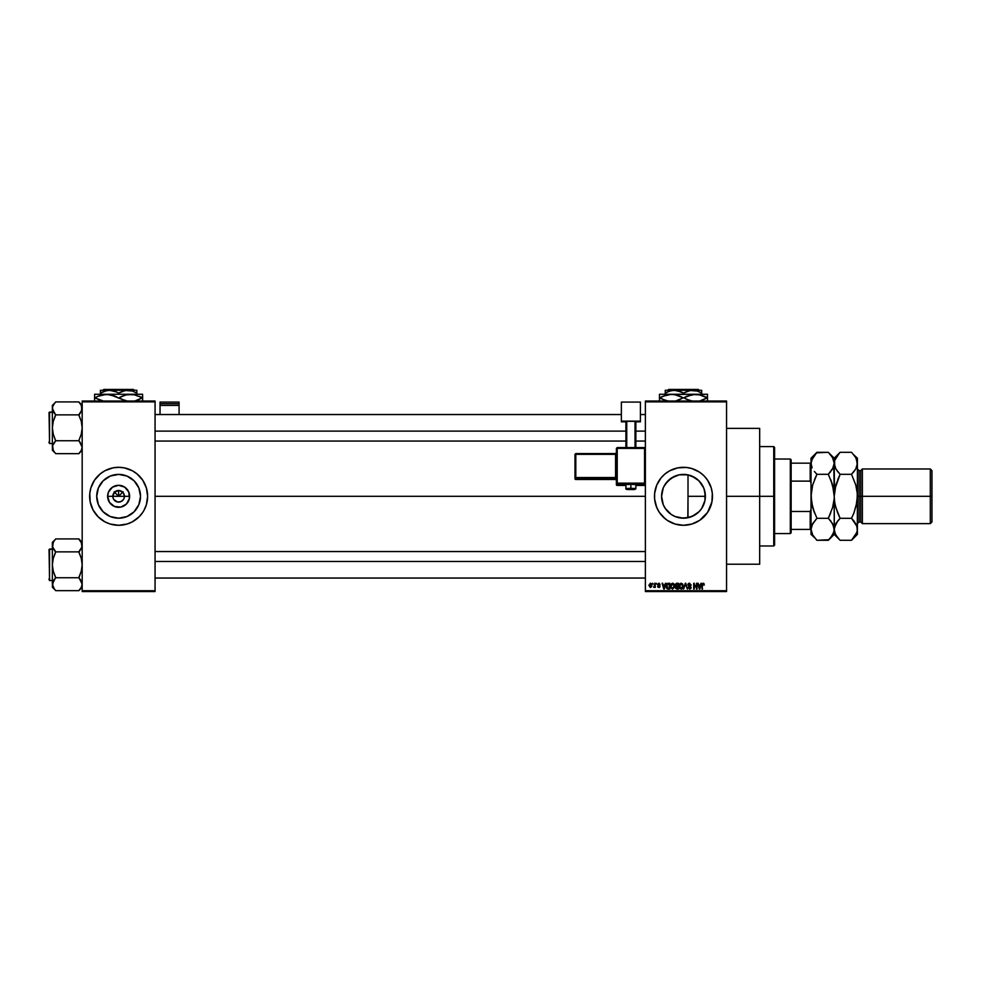 <?xml version="1.0" encoding="UTF-8"?>
<svg xmlns="http://www.w3.org/2000/svg" width="981" height="981" viewBox="0 0 981 981"><rect width="100%" height="100%" fill="white"/><g stroke="black" fill="none" stroke-linecap="round" stroke-linejoin="round"><path stroke-width="1.47" d="M113.269 498.52L112.827 496.3A5.8 5.8 0 0 0 118.627 502.1A5.8 5.8 0 0 0 124.415 496.3L129.627 496.3A10.999 10.999 0 0 1 118.627 507.3A10.999 10.999 0 0 1 107.628 496.3L124.415 496.3A5.8 5.8 0 0 1 118.627 502.1A5.8 5.8 0 0 1 112.827 496.3L114.519 492.192L118.627 490.5L118.627 496.3L123.103 491.812L118.627 496.3L114.139 491.812L118.627 496.3L118.627 490.5L119.756 490.61L123.447 493.075L124.415 496.3L123.974 498.52M117.487 501.99L113.796 499.513L117.487 501.99L120.835 501.659L118.627 502.1M140.516 496.3A21.901 21.901 0 0 1 118.627 518.201A21.901 21.901 0 0 1 96.727 496.3L98.394 487.913L103.14 480.813L110.24 476.067L118.627 474.399L127.003 476.067L134.103 480.813L138.848 487.913L140.516 496.3L138.848 504.675L134.103 511.788L127.003 516.533L118.627 518.201L110.24 516.533L103.14 511.788L98.394 504.675L96.727 496.3A21.901 21.901 0 0 1 118.627 474.399A21.901 21.901 0 0 1 140.516 496.3M142.723 512.401L144.182 509.961A28.989 28.989 0 0 0 147.616 496.3A28.989 28.989 0 0 1 118.627 525.289A28.989 28.989 0 0 1 89.639 496.3A28.989 28.989 0 0 0 93.048 509.936L98.125 516.791L104.955 521.867L110.203 524.038L118.627 525.289L127.04 524.038L132.288 521.867L139.118 516.791L142.723 512.401A28.989 28.989 0 0 0 144.17 509.985M93.072 509.985A28.989 28.989 0 0 0 94.507 512.376M94.532 512.425A28.989 28.989 0 0 0 142.711 512.425M704.996 492.254L705.057 500.04L705.376 496.3A21.901 21.901 0 0 1 683.475 518.201A21.901 21.901 0 0 1 661.586 496.3L662.04 500.751M703.303 505.595L703.892 504.234M703.745 504.59L704.75 501.475M696.461 513.934L699.637 511.076M691.74 516.582L694.916 514.976L688.012 517.723L680.679 518.017L685.596 518.091L691.813 516.546M674.732 516.374L675.369 516.644M663.119 504.381L661.586 496.3L663.242 487.913L665.265 484.136L671.311 478.09L679.208 474.816L687.755 474.816L691.863 476.067L698.963 480.813L703.708 487.913L704.959 492.021L704.959 500.568L701.685 508.465L698.963 511.788L691.863 516.533L683.475 518.201L675.1 516.533L678.913 517.71M671.347 514.535L666.283 509.862L663.732 505.767L666.283 509.862L671.421 514.571M711.912 501.929A28.989 28.989 0 0 0 712.464 496.325A28.989 28.989 0 0 1 683.475 525.289A28.989 28.989 0 0 1 654.486 496.3A28.989 28.989 0 0 0 657.908 509.948L659.379 512.401A28.989 28.989 0 0 0 665.057 518.679M657.92 509.985A28.989 28.989 0 0 0 659.367 512.389L665.093 518.704A28.989 28.989 0 0 0 667.35 520.384M662.984 516.791L667.374 520.396A28.989 28.989 0 0 0 699.563 520.42L707.583 512.401A28.989 28.989 0 0 0 709.03 509.985M699.612 520.384A28.989 28.989 0 0 0 701.844 518.728M701.905 518.679A28.989 28.989 0 0 0 707.571 512.425M709.055 509.936A28.989 28.989 0 0 0 711.912 501.978L712.329 493.455L711.225 487.888L707.583 480.187L703.978 475.797L699.588 472.192L691.899 468.562L686.32 467.447L677.822 467.863L669.815 470.733L665.093 473.884L661.071 477.906L656.694 485.203L654.634 493.455L654.634 499.145L656.694 507.385L659.379 512.401M726.553 496.3L759.674 496.3L759.674 428.378L759.674 496.3L726.553 496.3M155.059 496.3L645.375 496.3L155.059 496.3M123.447 499.513L120.835 501.659M124.415 496.3L112.827 496.3A5.8 5.8 0 0 1 118.627 490.5A5.8 5.8 0 0 1 124.415 496.3A5.8 5.8 0 0 0 118.627 490.5A5.8 5.8 0 0 0 112.827 496.3L107.628 496.3L108.462 492.094L112.508 487.152L118.627 485.301L124.734 487.152L128.781 492.094L129.406 498.446L126.402 504.075L120.773 507.091L114.409 506.454L109.48 502.407L107.628 496.3A10.999 10.999 0 0 1 118.627 485.301A10.999 10.999 0 0 1 129.627 496.3L124.415 496.3M663.732 505.767L663.377 504.97M673.702 515.896L671.605 514.694M680.679 518.017L679.588 517.845M675.1 516.533L671.311 514.51L665.265 508.465L663.242 504.675L661.586 496.3A21.901 21.901 0 0 1 683.475 474.399A21.901 21.901 0 0 1 705.376 496.3L688.012 496.3L687.84 517.76M698.484 512.241L696.584 513.848M702.555 507.054L702.089 507.839M701.17 509.2L700.459 510.12M645.375 401.045L726.553 401.045L645.375 401.045L645.375 401.879L726.553 401.879L726.553 590.721L645.375 590.721L645.375 401.045M645.375 591.543L726.553 591.543L726.553 401.045L726.553 401.879L645.375 401.879L645.375 590.721L726.553 590.721L726.553 591.543L645.375 591.543L645.375 590.721L645.375 591.543M652.61 583.266L653.138 584.087L652.61 583.266M656.228 583.266L656.755 584.087L656.228 583.266M665.388 583.266L664.922 584.995L663.107 584.995L662.101 583.266L663.781 589.066L665.94 583.266L664.922 584.995L663.107 584.995L662.101 583.266L663.781 589.066L665.94 583.266L664.333 589.066L662.653 583.266M671.053 584.075L672.561 583.192L671.053 584.075L670.526 586.16L671.053 584.075L672.561 583.192L674.07 584.1L674.597 586.086L673.015 583.241L670.734 584.725L670.783 587.705L672.561 589.14L674.511 587.104L674.168 584.247M679.845 583.891L681.219 583.192L679.71 584.075L679.183 586.16L679.71 584.075L681.219 583.192L682.739 584.1L681.108 583.192L679.637 584.186L679.943 588.563L681.918 588.992L683.168 587.104L682.739 584.1L683.254 586.086L682.739 584.1L683.254 586.086L681.219 589.14L679.195 585.878M689.484 583.192L687.84 584.872L690.477 587.067L689.668 588.453L688 587.398L689.582 589.14L691.065 587.263L688.441 584.455L689.704 583.891L691.237 585.142L689.484 583.192L687.84 584.872L690.563 587.533L689.569 588.453L688 587.398L689.582 589.14L691.078 587.545L688.368 584.86L689.447 583.867L691.237 585.142L689.484 583.192M700.925 583.266L700.471 584.995L698.644 584.995L697.638 583.266L699.318 589.066L701.476 583.266L700.471 584.995L698.644 584.995L697.638 583.266L699.318 589.066L701.476 583.266L699.87 589.066L698.19 583.266M667.374 520.396L675.063 524.038L683.475 525.289L691.899 524.038L699.588 520.396M707.583 512.401L711.912 501.953M702.531 589.066L702.004 585.13L703.193 583.192L704.027 583.597L702.188 583.854L702.004 589.066L702.678 584.124L704.333 584.995L703.193 583.192L702.004 585.13L702.004 589.066L702.604 584.308L703.169 583.867L703.806 585.068L703.169 583.867L702.531 585.081L702.604 584.308M696.51 583.266L696.51 587.901L693.714 583.266L693.714 589.066L694.241 584.406L697.037 589.066L697.037 583.266L696.51 587.901L693.714 583.266L693.714 589.066L694.241 584.406L697.037 589.066L697.037 583.266L696.473 589.066M685.547 583.94L683.61 589.066L685.265 583.266L683.61 589.066L685.547 583.94L687.338 589.066L685.78 583.266L683.61 589.066L685.547 583.94L687.338 589.066L685.645 584.394M676.632 583.266L675.284 584.308L675.443 588.171L678.435 589.066L678.435 583.266L676.804 583.266L678.435 583.266L676.804 583.266L675.198 584.97L675.921 586.393L675.345 587.607L676.792 589.066L678.435 589.066L678.435 583.266L678.435 589.066L676.792 589.066L675.345 587.607L675.921 586.393L675.198 584.799M668.233 583.266L666.614 584.235L666.369 587.435L667.374 588.919L669.778 589.066L669.778 583.266L668.233 583.266L669.778 583.266L668.233 583.266L666.234 586.197L667.46 588.956L669.778 589.066L669.778 583.266L669.778 589.066M657.589 584.418L658.766 585.853L657.577 584.553L658.852 583.192L660.139 584.541L658.815 583.793L659.612 584.615L658.815 583.793L658.104 584.443L660.066 586.356L658.876 587.558L660.066 586.356L658.876 587.558L657.65 586.344L659.539 586.442L657.577 584.553L658.852 583.192L660.139 584.541L658.815 583.793L658.104 584.443L660.066 586.356L658.876 587.558L657.65 586.344L659.539 586.442L657.577 584.553L658.852 583.192L660.139 584.541L658.852 583.192L657.601 584.284L659.539 586.442L657.65 586.344L657.846 587.043L659.747 587.227L659.845 585.645L658.128 584.651L658.68 583.793L660.139 584.541L658.987 583.192M654.719 583.266L654.621 586.307L653.591 587.325L654.719 586.81L655.247 587.484L655.247 583.266L653.591 587.325L654.719 586.81L655.247 587.484L655.247 583.266L654.719 587.484M650.391 583.192L648.919 585.228L650.391 587.558L651.691 586.528L651.568 583.94L650.391 583.192L648.919 585.412L650.391 587.558L651.85 585.375L650.391 583.192M703.892 488.366L704.763 491.125M702.089 484.749L703.303 486.993M699.649 481.524L701.17 483.4M696.571 478.753L698.484 480.347M679.588 474.743L688.012 474.878L695.308 477.87M694.916 477.624L691.74 476.018M687.84 474.841L683.365 474.399M675.124 476.055L678.913 474.878M665.155 484.307L663.745 486.809L667.889 480.911L674.732 476.226M668.76 480.077L667.963 480.849M662.813 489.053L663.119 488.219M663.377 487.618L663.732 486.834M662.04 491.837L661.586 496.3L662.813 489.065M82.183 591.543L155.059 591.543L155.059 590.721L82.183 590.721L82.183 401.879L155.059 401.879L155.059 590.721L155.059 401.045L82.183 401.045L155.059 401.045L155.059 401.879L82.183 401.879L82.183 401.045L82.183 590.721L155.059 590.721L155.059 591.543L82.183 591.543L82.183 590.721L82.183 591.543M144.182 509.961L146.365 504.712L147.616 496.3L146.365 487.888L142.723 480.187L137.009 473.884L132.288 470.733L124.28 467.863L118.627 467.312L112.962 467.863L104.955 470.733L100.234 473.884L94.519 480.187L90.877 487.888L89.774 493.455L90.191 501.953L93.06 509.961M759.674 564.21L759.674 496.3L759.674 564.21L726.553 564.21M712.464 496.276A28.989 28.989 0 0 0 711.912 490.659M711.912 490.623A28.989 28.989 0 0 0 709.055 482.652M709.03 482.603A28.989 28.989 0 0 0 707.595 480.212M707.571 480.175A28.989 28.989 0 0 0 701.905 473.909M703.978 475.797L701.869 473.884A28.989 28.989 0 0 0 699.612 472.217M699.563 472.18A28.989 28.989 0 0 0 667.399 472.18M667.35 472.204A28.989 28.989 0 0 0 665.118 473.872M665.057 473.909A28.989 28.989 0 0 0 657.92 482.615M659.379 480.187L657.908 482.627A28.989 28.989 0 0 0 655.05 490.635L655.737 487.888M655.05 490.659A28.989 28.989 0 0 0 654.486 496.288M654.486 496.3A28.989 28.989 0 0 1 683.475 467.312A28.989 28.989 0 0 1 712.464 496.3M710.256 485.203L709.042 482.627M675.063 468.562L672.39 469.519M656.694 485.203L656.448 485.828M654.634 499.145L654.719 499.954M655.737 504.712L657.908 509.961M675.063 524.038L675.811 524.259M691.899 524.038L694.573 523.081M667.889 480.911L666.295 482.726M675.946 475.736L671.347 478.066M671.605 477.894L669.667 479.304M683.132 474.399L680.679 474.583M696.976 479.047L696.252 478.507M701.66 484.099L697.896 479.819M688.012 517.723L688.012 474.878L688.012 496.3L705.376 496.3L704.1 488.93L701.722 484.185M704.1 488.93L703.745 488.011M90.877 487.9A28.989 28.989 0 0 0 89.639 496.3A28.989 28.989 0 0 1 118.627 467.312A28.989 28.989 0 0 1 147.616 496.3A28.989 28.989 0 0 0 146.365 487.9M146.353 487.864A28.989 28.989 0 0 0 144.195 482.652M144.17 482.615A28.989 28.989 0 0 0 142.736 480.212M142.711 480.163A28.989 28.989 0 0 0 94.532 480.163M94.507 480.212A28.989 28.989 0 0 0 93.072 482.615M93.048 482.652A28.989 28.989 0 0 0 90.89 487.864M139.118 475.797L138.468 475.16M110.203 468.562L107.53 469.519M98.125 516.791L98.787 517.428M127.04 524.038L129.713 523.081M130.792 478.09L127.003 476.067M100.418 484.136L98.394 487.913M106.451 514.51L110.24 516.533M136.825 508.465L138.848 504.675M114.519 492.192L113.269 494.081M116.408 490.941L115.402 491.481M122.723 492.192L120.835 490.941M123.974 494.081L123.447 493.075M703.806 585.068L703.169 583.867M703.193 583.192L704.027 583.597L703.193 583.192M699.343 587.558L698.815 585.669L700.287 585.669L699.723 587.631M694.241 589.066L694.29 583.266M691.237 585.142L690.612 584.713M689.704 583.891L690.71 585.216L689.238 583.879M688.392 584.651L689.447 583.867L688.478 585.314M688.38 584.97L691.078 587.545L689.582 589.14M688.368 584.86L689.827 586M691.065 587.852L690.685 588.686M688.539 587.435L689.753 588.441M689.361 588.441L688.527 587.325L689.569 588.453L690.391 586.932L688.65 586.246L688 584.112M689.569 588.453L690.391 586.932L687.84 584.872M690.55 587.656L688.711 586.282M688.098 583.916L688.797 583.303M682.739 584.1L681.219 583.192L682.739 584.1M680.888 588.416L680.274 588.024M679.894 584.946L679.943 587.484L681.219 588.453L682.727 586.074L681.219 588.453L679.71 586.172L681.219 583.867L681.954 584.112M682.2 584.333L681.219 583.867L682.727 586.074L681.317 588.453M679.71 586.172L680.005 584.676M675.357 587.754L675.921 586.393M675.75 584.676L676.24 584.014L675.737 585.179L676.865 585.976L675.835 584.394M676.314 583.989L675.725 584.958L676.375 583.977M676.78 588.379L675.872 587.509L676.988 588.379L675.872 587.509L676.988 588.379L675.872 587.509L676.363 586.712L675.872 587.509L676.915 586.65L675.872 587.509L676.988 588.379L675.872 587.509L677.908 586.65L677.908 588.379L676.105 588.171L676.363 586.712L675.884 587.717M676.792 583.94L677.908 583.94L677.908 585.976L676.645 585.964L677.908 585.976L677.908 583.94L676.179 584.038M676.915 586.65L677.908 586.65L677.908 588.379L676.988 588.379M674.07 584.1L672.561 583.192L674.07 584.1L674.597 586.086L672.561 589.14L670.526 586.16M672.451 588.453L671.274 587.484L672.745 588.441L674.07 586.074L672.549 588.453L671.274 587.484L672.341 588.441M671.225 584.946L671.274 587.484L671.053 586.172L672.561 583.867L674.07 586.074L672.647 588.453M671.053 586.172L671.347 584.676M674.07 586.074L672.561 583.867M668.294 589.066L667.46 588.956L668.294 589.066M666.847 588.477L667.46 588.956M666.626 588.134L666.369 587.447M666.639 584.198L667.264 583.487M667.141 587.877L669.25 588.379L669.25 583.94L666.97 584.786L667.472 584.112L668.306 583.94L666.97 584.786L666.761 586.197L667.558 588.269L666.97 584.786L669.25 583.94L669.25 588.379L667.436 588.195L666.798 586.859M666.773 585.841L666.798 586.785M667.558 588.269L668.319 588.379L667.558 588.269M664.186 587.631L664.75 585.669L663.279 585.669L664.014 588.453L663.279 585.669L664.75 585.669L663.941 588.11M658.815 583.793L659.612 584.615L658.815 583.793L658.104 584.443L658.815 583.793L658.104 584.443L658.815 583.793L658.104 584.443L658.815 583.793L658.104 584.443L658.766 585.056M660.066 586.356L658.876 587.558L657.65 586.344L658.876 587.558M658.177 586.27L659.539 586.442M658.533 585.767L659.293 586.049M654.719 586.81L653.591 587.325L654.719 585.449M651.715 584.284L651.838 585.007M651.323 585.375L650.378 583.793L649.447 585.375L650.378 583.793L651.323 585.375L650.526 586.945L651.323 585.117L650.378 583.793L649.447 585.375L650.403 586.957M651.298 585.878L650.869 586.773M649.459 585.117L649.913 583.965M650.979 584.087L651.323 585.117M699.257 587.263L698.815 585.669L700.287 585.669L699.796 587.361M682.408 584.639L682.715 585.706M676.645 585.964L675.737 585.179M673.407 584.198L674.057 585.706M649.753 586.601L649.459 585.632M773.751 496.3L773.751 545.988L773.751 496.3L759.674 496.3L773.751 496.3L773.751 446.6L773.751 496.3L774.585 496.3L773.751 496.3M774.585 545.166L774.585 496.3L774.585 545.166L773.751 545.988L759.674 545.988M774.585 447.434L774.585 496.3L774.585 447.434L773.751 446.6L759.674 446.6M82.183 405.398L78.872 401.928L55.672 401.928L78.872 401.928L81.251 405.141L82.183 408.403L81.938 406.759L81.264 411.64L81.938 410.058L78.872 414.705L80.209 413.209L78.872 415.171L81.264 421.315L82.183 427.802L81.251 434.301L78.872 440.432L82.183 447.213L81.264 450.451L78.872 453.516L81.251 450.463M55.672 440.898L53.293 443.952L55.672 440.739L78.872 440.739L55.672 440.739L53.281 434.289L52.361 427.802L52.361 405.398L55.672 402.087L52.361 405.398L52.361 447.213L53.281 450.451L55.672 453.676L78.872 453.676L82.183 450.205L78.872 453.676L55.672 453.676L53.293 450.463L52.594 445.582L55.672 440.898L53.281 434.289L52.361 427.802L53.281 421.303L55.672 415.171L52.361 408.403L52.594 410.033L52.594 406.759L54.335 403.596L53.293 405.141M55.672 402.087L54.335 403.596L55.672 402.087M49.553 443.535L49.05 412.56L52.361 412.069L49.553 412.069L49.553 443.535L52.361 443.535L49.553 443.535L49.05 412.56L49.553 443.535M78.872 414.705L80.209 413.197L78.872 414.865L55.672 414.865L78.872 414.865L81.264 421.315L82.183 427.802L81.251 434.301L78.872 440.432L82.183 447.213L80.283 442.505M52.606 445.558L54.335 442.406L52.606 445.558L52.361 450.205L52.594 445.582L52.361 450.205L55.672 453.529M53.281 450.451L52.361 447.213L52.361 427.802L53.281 421.303L55.672 414.705L52.606 410.046L54.262 413.099M52.361 408.403L52.594 406.759L52.361 408.403M82.183 447.213L81.938 448.844L82.183 447.213M82.183 408.403L81.938 410.033L81.239 405.128L82.183 408.403L81.251 411.652L81.938 410.058M78.872 402.087L81.251 405.153M80.209 413.209L81.251 411.652L80.209 413.197M155.059 431.125L625.915 431.125L155.059 431.125M635.86 431.125L645.375 431.125L635.86 431.125M645.375 561.475L155.059 561.475L645.375 561.475M790.318 459.022L791.152 459.856L791.152 463.167L791.152 459.856L790.318 459.022L774.585 459.022L790.318 459.022L790.318 533.566L774.585 533.566L790.318 533.566L790.318 459.022M791.152 532.744L790.318 533.566L791.152 532.744L791.152 529.421L791.152 532.744M791.152 481.119L791.152 511.481L791.152 463.167L791.152 481.119L810.196 481.119L811.029 483.228L810.196 481.119L810.196 463.167L791.152 463.167L810.196 463.167L810.196 481.119L791.152 481.119M791.152 529.421L791.152 511.481L791.152 529.421L811.029 529.421L810.196 529.421L810.196 511.481L791.152 511.481L810.196 511.481L810.196 529.421L791.152 529.421M811.029 463.167L810.196 463.167L811.029 463.167M811.029 509.372L810.196 511.481L811.029 509.372M49.05 412.854L49.05 413.724M49.05 441.879L49.05 442.75M78.872 440.898L80.209 442.406M55.672 414.705L54.335 413.209M82.183 542.383L78.872 538.925L55.672 538.925L78.872 538.925L81.251 542.125L82.183 545.387L81.264 548.624L81.938 547.042L78.872 551.702L80.209 550.194L78.872 552.168L81.264 558.312L82.183 564.798L81.251 571.285L78.872 577.417L82.183 584.198L81.251 587.46L78.872 590.513L81.251 587.46M55.672 577.883L53.293 580.936L55.672 577.735L78.872 577.735L55.672 577.735L53.281 571.273L52.361 564.798L52.361 542.383L55.672 539.072L52.361 542.383L52.361 584.198L53.281 587.435L55.672 590.672L78.872 590.672L82.183 587.202L78.872 590.672L55.672 590.672L54.335 589.005L52.361 584.198L55.672 577.417L53.281 571.273L52.361 564.798L53.281 558.299L55.672 551.702L53.281 548.637L52.361 545.387L52.594 547.018L52.594 543.756L54.335 540.58L52.606 543.744M55.672 539.072L54.335 540.58L55.672 539.072M49.553 580.531L49.05 549.556L52.361 549.053L49.553 549.053L49.553 580.531L52.361 580.531L49.553 580.531L49.05 549.556L49.553 580.531M81.264 542.15L81.938 547.018L81.264 542.15L81.938 543.732L78.872 539.072M78.872 551.702L80.209 550.194L78.872 551.862L55.672 551.862L78.872 551.862L81.264 558.312L82.183 564.798L81.251 571.285L78.872 577.883L81.251 580.936L82.183 584.198L81.938 582.542M53.293 580.936L52.361 587.202L52.594 582.567L54.335 579.391L53.293 580.936M54.262 550.096L55.672 552.168L53.281 558.299L52.361 564.798L52.361 584.198L53.305 587.472M54.335 550.194L52.606 547.03L55.672 551.702M52.594 543.756L52.594 547.018L53.281 542.15M81.938 582.567L81.938 585.829L81.938 582.567L80.283 579.489M81.251 548.649L80.209 550.194L81.251 548.649M52.594 582.567L52.361 587.202L55.672 590.513M49.05 549.851L49.05 550.709M49.05 578.876L49.05 579.734M78.872 577.883L80.209 579.391M82.183 545.387L81.938 547.018M862.373 496.3L862.373 468.967L862.373 496.3L931.95 496.3L931.95 470.622L931.95 521.978L931.95 496.3L930.295 496.3L930.295 468.967L930.295 496.3L862.373 496.3L862.373 523.633L862.373 496.3L860.717 496.3L862.373 496.3M852.035 452.842L855.751 457.624L857.406 463.302L857.406 458.201L857.406 496.3L859.062 496.3L859.062 470.622L860.717 470.622L860.717 496.3L860.717 470.622L862.373 468.967L930.295 468.967L931.95 470.622M833.249 467.63L828.32 474.301L816.915 474.301L828.32 474.301L830.699 471.677L828.32 474.301L832.575 484.982L834.218 496.3L835.861 484.97L840.116 474.301L851.52 474.301L853.887 471.677L851.52 474.301L855.763 484.97L857.296 493.418L857.296 499.194L857.406 496.3L859.062 496.3L859.062 470.622L859.062 521.978L859.062 496.3L860.717 496.3L859.062 496.3L859.062 521.978L857.406 523.633M812.047 467.753L811.14 464.736L811.446 460.457L816.915 452.302L828.32 452.302L816.4 452.842M812.084 467.814L811.029 463.302L811.029 496.3L812.673 484.97L816.915 474.301L814.365 471.456M828.847 452.842L832.562 457.624L834.218 463.302L832.575 468.955L828.32 474.301L832.575 484.97L830.699 479.537L833.789 490.574L832.575 484.97M834.108 499.182L832.575 507.631L828.32 518.299L816.915 518.299L812.673 507.606L811.029 496.3L811.029 529.286L812.673 523.646L816.915 518.299L828.32 518.299L832.562 523.609L834.218 529.286L833.801 532.143L830.699 537.662L828.32 540.286L816.915 540.286L812.685 534.976L811.029 529.286L811.029 534.4L811.14 527.839M816.167 539.525L816.915 540.286L828.884 539.722M834.108 530.77L832.562 534.964L828.32 540.286L830.699 537.674M839.589 539.758L835.873 534.976L834.328 530.746L834.218 496.3L834.218 534.4L833.801 526.441L830.87 521.144M812.673 507.631L814.549 513.051L811.459 502.027L812.673 507.631L816.915 518.299L811.998 524.958M833.973 500.678L832.575 507.631L828.32 518.299L830.686 513.063L828.32 518.299L830.846 521.095M811.275 491.91L811.029 496.3L812.673 484.97L816.915 474.301L814.549 479.537L816.915 474.301L814.402 471.493M832.575 507.606L832.844 506.625M835.26 533.787L834.218 529.286L833.801 532.143M833.556 489.188L834.218 496.3L833.801 466.147M840.116 452.302L851.52 452.302L840.116 452.302L834.218 458.201L828.32 452.302L832.562 457.624L834.218 463.302L834.218 458.201L834.647 466.171L834.647 460.457L839.589 452.842M832.575 457.661L833.151 458.765M834.328 493.406L834.218 496.202M834.108 464.749L833.176 467.778M811.14 493.406L811.679 503.4M812.072 524.81L811.459 526.405M812.072 533.787L811.029 529.286L811.029 463.302L812.673 457.661L816.915 452.302L814.549 454.926M814.488 537.588L812.685 534.976M811.029 534.4L814.549 537.674M811.029 458.201L811.029 463.302L811.029 458.201L816.915 452.302M811.14 461.83L811.459 460.445M812.673 484.982L812.403 485.963M835.272 467.814L834.218 463.302L834.512 491.53M835.26 524.81L834.218 529.286L835.861 523.646L840.116 518.299L835.861 507.606L834.647 502.027L834.218 496.3L835.604 485.938M834.966 488.71L840.116 474.301L837.749 479.525L840.116 474.301L835.873 468.992L834.218 463.302M837.59 471.493L835.236 467.753M837.676 537.588L835.873 534.976M834.328 527.839L837.737 520.923L835.873 523.609L840.116 518.299L837.737 520.911L840.116 518.299L851.52 518.299L853.887 513.063L851.52 518.299L856.977 526.405L857.406 534.4L857.406 496.3L857.296 530.721L855.775 534.939L852.072 539.722M837.737 513.051L835.285 505.35M834.966 503.891L834.328 499.194M857.296 499.194L857.112 501.107M856.364 467.778L857.296 464.749L855.775 468.955L851.52 474.301L855.763 484.97L856.977 490.574L857.406 496.3L856.021 506.65M856.352 524.786L857.406 529.286L856.989 532.143L851.52 540.286L853.887 537.674M854.034 521.095L856.388 524.847M855.751 468.992L853.887 471.677L855.751 468.992M856.658 488.71L856.364 487.299M856.658 503.891L853.887 513.051L856.977 502.051L857.296 493.406M856.339 458.765L857.296 464.736M853.961 455.012L855.751 457.624M857.406 495.981L857.406 463.302L855.775 468.955L851.52 474.301L840.116 474.301L837.566 471.456M856.989 532.131L857.406 529.286M837.749 513.063L840.116 518.299L851.52 518.299L853.887 513.063L851.52 518.299L854.071 521.144M828.32 540.286L834.218 534.4L840.116 540.286L851.52 540.286L840.116 540.286L837.737 537.674M834.647 460.457L837.737 454.926M857.406 458.201L853.887 454.926M856.438 467.63L856.977 466.171M835.187 524.958L834.647 526.429M931.95 521.978L930.295 523.633L930.295 496.3L930.295 523.633L862.373 523.633L860.717 521.978L860.717 496.3L860.717 521.978L859.062 521.978M179.082 414.546L179.082 402.087L179.082 403.718L160.038 403.718L160.038 402.087L179.082 402.087L160.038 402.087L160.038 414.546L160.038 405.435L179.082 405.435L179.082 414.546M160.038 405.435L179.082 405.435L179.082 403.718L160.038 403.718L160.038 405.435M632.782 484.54L635.86 484.381L630.881 484.197L630.881 489.494L635.026 489.347L626.822 489.372L630.881 489.494L630.881 488.342L625.915 488.513L630.881 488.342L630.881 484.197L625.915 484.381L628.98 484.54M617.221 448.378L645.375 448.403L644.554 447.581L617.221 447.581L616.387 448.403L617.221 448.378L617.221 447.581L616.387 448.403L616.387 483.167L617.221 484.001L644.554 484.001A0.834 0.834 0 0 0 645.375 483.167A0.834 0.834 180 0 1 644.554 484.001L644.554 483.143L616.387 483.167L617.221 484.001A0.834 0.834 180 0 1 616.387 483.167L617.221 485.46L625.915 485.46L617.221 485.46L617.221 448.378L644.554 448.378L644.554 483.143L617.221 483.143L617.221 448.378L616.387 448.403L616.387 484.639A0.834 0.834 0 0 0 617.221 485.46L617.221 484.001L644.554 484.001L644.554 485.46L635.86 485.46L644.554 485.46A0.834 0.834 -0 0 0 645.375 484.639L644.554 485.46L644.554 484.663M640.409 421.119L640.409 421.818L635.86 421.818L640.409 421.818L640.409 402.087L621.365 402.087L621.365 421.119L640.409 421.119L621.365 421.119L621.365 421.818L621.365 402.087L640.409 402.087L640.409 421.119M625.915 421.818L621.365 421.818L625.915 421.818M635.86 421.327L625.915 421.327L625.915 447.581L625.915 421.327L635.026 421.29L635.026 447.581L635.026 421.29L635.86 421.327L635.86 447.581L635.86 421.327M626.749 447.581L626.749 421.29L626.749 447.581M630.881 484.197L625.915 484.381L625.915 488.513C625.412 489.396 627.067 489.727 630.881 489.494C634.118 489.764 635.774 489.433 635.86 488.513L630.881 488.342L635.86 488.513L635.86 484.381L630.881 484.197M575.81 454.35L615.565 454.35L615.565 477.526L616.387 477.489L615.565 478.385A0.834 0.834 180 0 1 616.387 479.206A0.834 0.834 -0 0 0 615.565 478.385L615.565 477.526L575.81 477.526L575.81 478.385L574.976 477.551L575.81 478.385A0.834 0.834 180 0 1 574.976 477.551L574.976 478.667A0.834 0.834 0 0 0 575.81 479.488L575.81 478.385L615.565 478.385L615.565 479.488A0.834 0.834 180 0 1 616.387 480.322A0.834 0.834 -0 0 0 615.565 479.488L575.81 479.488L575.81 478.385L615.565 478.385L615.565 479.488L575.81 479.488L574.976 478.667L574.976 477.551L575.81 477.526L575.81 454.35L615.565 454.35L615.565 477.526L575.81 477.526L575.81 454.35L574.976 454.375L574.976 477.551L574.976 454.375L575.81 453.553L574.976 454.375L575.81 453.553L575.81 454.35L575.81 453.553L615.565 453.553A0.834 0.834 -0 0 0 616.387 452.719L615.565 453.553L575.81 453.553M615.565 454.35L615.565 453.553L616.387 454.313L615.565 454.35M625.915 485.46L617.221 485.46A0.834 0.834 180 0 1 616.387 484.639M617.221 447.581L644.554 447.581L645.375 448.403L644.554 447.581L644.554 483.143L645.375 483.167L644.554 483.143L644.554 485.46L635.86 485.46M668.588 389.457L698.362 389.457L668.588 389.457L667.767 390.279L668.588 389.457M699.195 390.279L698.362 389.457L699.195 390.279M667.607 391.885L671.973 390.487L676.731 390.487L683.475 393.099L683.475 394.264L683.475 393.099L681.305 391.971L683.475 393.099L690.195 390.487L697.27 391.063L701.697 393.099L699.527 391.971L701.697 393.099L701.697 394.264L701.697 390.279L692.586 390.279L697.27 391.063L701.697 393.099L701.697 391.971M683.475 393.099L687.877 391.076L692.586 390.279L665.253 390.279L665.253 393.099L669.655 391.076L674.364 390.279L681.243 391.934M665.253 393.099L665.253 394.264L665.253 393.099L667.423 391.971L665.253 393.099L665.253 391.971L665.253 393.099M666.749 394.865L671.47 394.264L659.465 394.264L707.497 394.264L692.427 394.521L698.521 394.509L707.227 397.82L704.432 396.385L707.227 397.82L700.213 400.775M701.697 394.264L695.492 394.264L701.513 395.245L707.227 397.82L707.497 394.521M704.162 399.377L700.275 400.751M699.845 394.779L698.546 394.521M686.823 396.263L695.492 394.264L668.441 394.509L674.499 394.509L683.205 397.82L680.409 396.385L683.205 397.82L676.191 400.775M685.228 398.617L689.447 400.383L683.745 397.82L692.451 394.509L700.189 394.865M680.14 399.377L676.252 400.751M675.835 394.779L674.523 394.521M662.8 396.263L671.47 394.264L677.491 395.245L681.734 397.023M659.465 395.245L659.465 397.82L665.425 400.383L659.735 397.82L666.688 394.889M659.465 394.521L659.465 401.131M668.441 401.131L662.531 399.255L668.441 401.131M692.451 401.131L686.553 399.255L692.451 401.131M707.497 401.119L707.497 396.385M683.745 397.82L686.761 396.287M660.544 397.379L662.751 396.287M659.735 397.82L662.531 399.255L659.465 397.82L659.465 396.385M676.167 394.865L671.47 394.264M707.497 397.82L707.497 399.255L707.227 397.82L704.199 399.353M706.418 398.274L707.227 397.82M680.201 399.353L683.205 397.82M659.465 397.82L659.465 399.255M707.497 400.395L707.497 399.255M665.253 391.063L665.253 390.279L701.697 390.279M682.065 392.339L681.305 391.971M103.741 389.457L133.502 389.457L103.741 389.457L102.907 390.279L103.741 389.457M134.336 390.279L133.502 389.457L134.336 390.279M118.627 393.099L123.03 391.076L127.738 390.279L100.405 390.279L100.405 393.099L104.808 391.076L109.516 390.279L116.457 391.971L118.627 393.099L118.627 394.264L118.627 393.099L116.457 391.971L118.627 393.099L125.335 390.487L132.41 391.063L136.837 393.099L136.837 394.264L136.837 390.279L127.738 390.279L132.41 391.063L136.837 393.099L136.837 391.971M102.576 391.971L100.405 393.099L100.405 391.971L100.405 394.264L100.405 393.099L107.113 390.487L111.871 390.487L116.396 391.934M136.837 394.264L94.605 394.264L142.637 394.264L127.591 394.509L133.661 394.509L142.368 397.82L139.572 396.385L142.368 397.82L135.353 400.775M139.302 399.377L135.415 400.751M134.998 394.779L133.686 394.521M125.911 394.865L133.661 394.509L142.368 397.82L142.637 395.257M121.963 396.263L127.555 394.521L135.329 394.865M101.889 394.865L109.651 394.509L124.575 400.383L118.897 397.82L125.85 394.889M116.874 397.023L112.68 395.257L115.55 396.385L106.61 394.264L97.671 396.385L101.828 394.889M110.976 394.779L106.61 394.264M97.941 396.263L94.875 397.82L100.565 400.383L94.875 397.82L97.892 396.287M94.605 395.245L94.605 400.395M103.581 401.131L94.875 397.82L103.581 401.131M127.591 401.131L121.693 399.255L127.591 401.131M142.637 401.119L142.637 396.385M120.369 398.617L118.897 397.82L121.902 396.287M94.605 397.82L94.605 399.255M94.605 394.521L94.605 396.385M95.684 397.379L94.875 397.82M111.319 394.865L109.7 394.521M142.637 397.82L142.637 399.255L142.368 397.82L139.351 399.353M141.558 398.274L142.368 397.82M142.637 400.395L142.637 399.255M100.405 391.063L100.405 390.279L136.837 390.279M117.205 392.339L116.457 391.971M726.553 428.378L759.674 428.378M155.059 414.546L621.365 414.546M640.409 414.546L645.375 414.546M155.059 441.058L625.915 441.058M635.86 441.058L645.375 441.058M645.375 578.042L155.059 578.042M645.375 551.543L155.059 551.543M851.52 540.286L857.406 534.4M859.062 470.622L857.406 468.967M616.387 480.322L615.565 479.488L575.81 479.488L574.976 478.667M645.375 484.639L644.554 485.46"/></g></svg>
